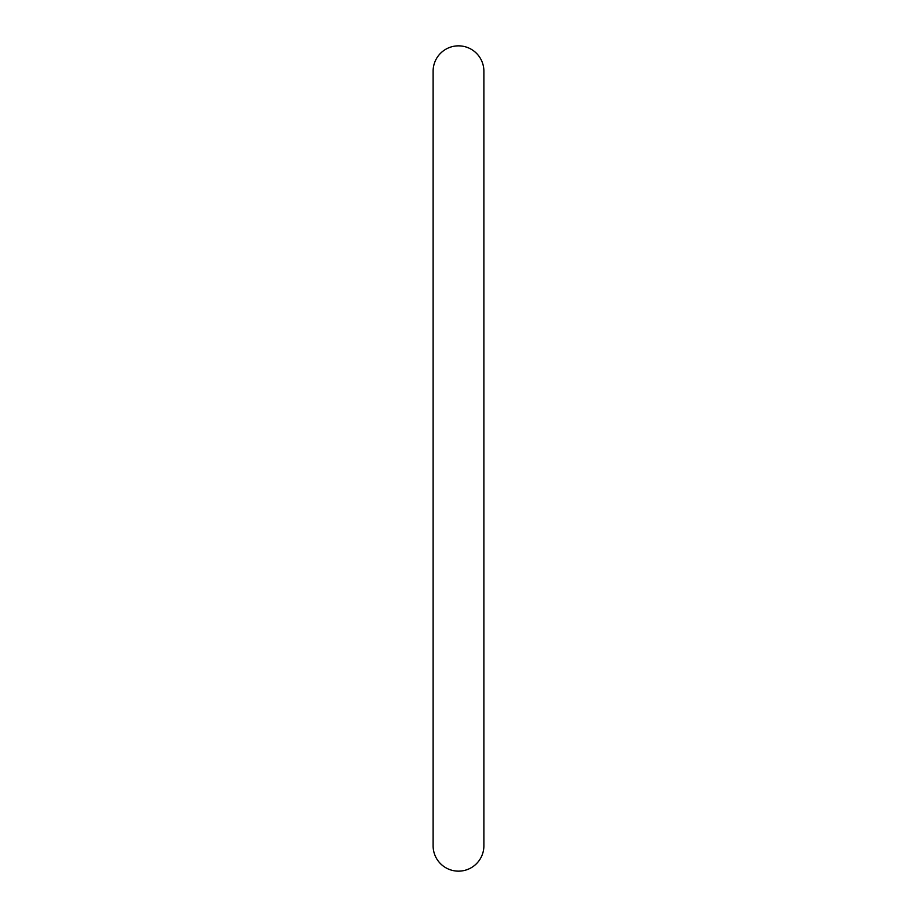 <?xml version="1.0" encoding="UTF-8"?>
<svg xmlns="http://www.w3.org/2000/svg" width="917" height="917" viewBox="0 0 917 917"><rect width="100%" height="100%" fill="white"/><g stroke="black" fill="none" stroke-linecap="round" stroke-linejoin="round"><path stroke-width="1.38" d="M458.5 45.85A25.389 25.389 0 0 0 433.111 71.251L433.111 845.761A25.389 25.389 0 0 0 458.5 871.15A25.389 25.389 0 0 0 483.889 845.761L483.889 71.239A25.389 25.389 0 0 0 458.5 45.85"/></g></svg>
